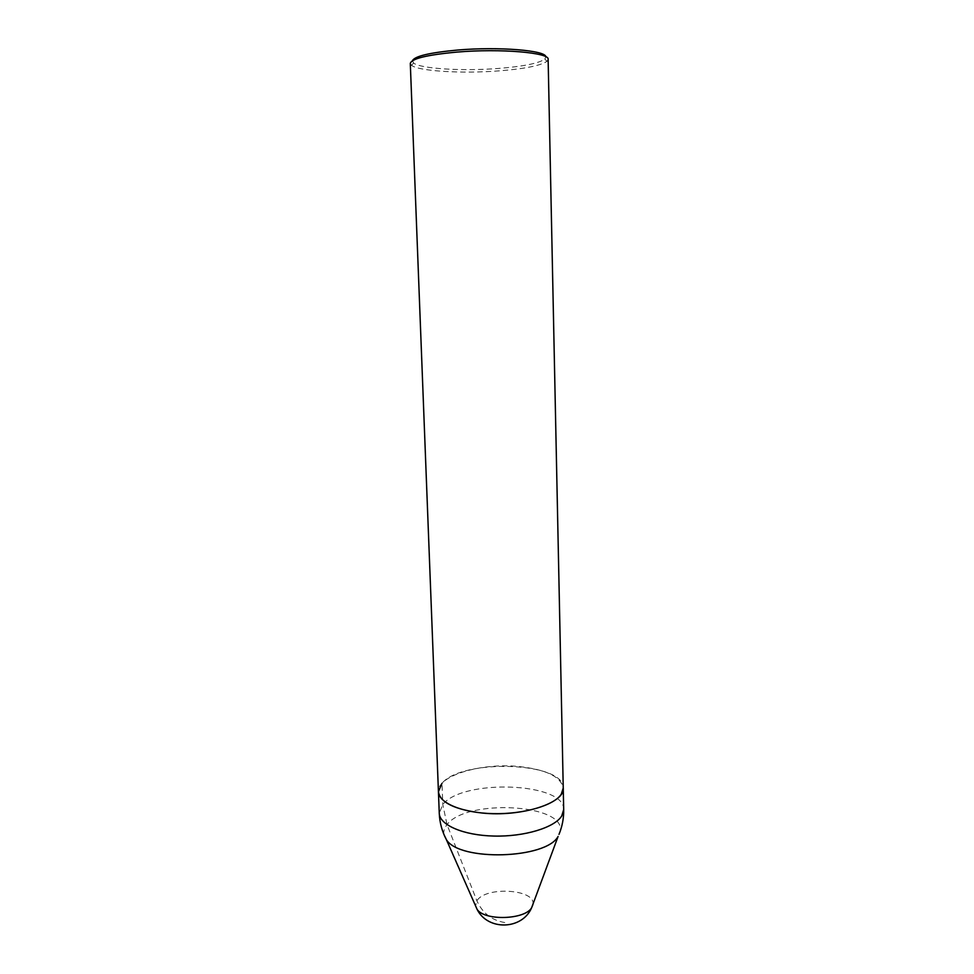 <?xml version="1.0" encoding="UTF-8"?>
<svg xmlns="http://www.w3.org/2000/svg" width="974" height="974" viewBox="0 0 974 974"><rect width="100%" height="100%" fill="white"/><g stroke="black" fill="none" stroke-linecap="round" stroke-linejoin="round"><path stroke-width="0.73" stroke-dasharray="4.87 3.65" d="M504.776 922.548C491.7 920.296 482.41 913.052 476.895 900.792L447.029 824.649L442.793 804.548L441.989 783.352C461.859 758.393 564.567 761.851 563.24 788.027C560.902 776.57 545.89 769.387 518.229 766.465C480.669 762.764 437.022 775.815 438.434 791.728M548.131 59.353L546.986 61.338C540.655 65.623 524.791 68.801 499.382 70.846C462.553 73.781 418.747 71.26 411.564 65.355L410.298 63.444M412.416 60.741L413.585 63.018C420.476 68.813 462.979 71.297 498.725 68.436C523.379 66.427 538.744 63.322 544.831 59.122L546.986 61.338M545.866 56.784L544.831 59.122M532.888 904.663C536.613 889.25 485.673 885.902 476.895 900.792L475.568 905.917M443.949 834.511C443.353 831.151 444.375 827.863 447.029 824.649C465.913 798.692 565.517 803.745 560.269 831.053M563.69 809.552C564.993 782.378 462.565 778.664 442.793 804.548L439.262 813.241M413.585 63.018L411.564 65.355"/><path stroke-width="1.46" d="M441.989 783.352L438.434 791.728C440.114 802.491 454.566 809.577 481.789 812.986C521.163 817.332 565.322 803.075 563.24 788.027L561.268 794.212C554.133 805.437 523.817 814.386 493.124 813.643C462.394 813.01 438.568 802.953 438.434 791.728L439.262 813.241C439.42 824.893 463.186 835.363 493.818 836.057C524.414 836.861 554.62 827.62 561.73 815.969L563.69 809.552C563.849 818.111 562.278 826.39 559.003 834.389L560.269 831.053M438.434 791.728L410.298 63.444C411.503 58.635 427.075 54.848 457.037 52.085C500.514 48.335 550.018 52.645 548.131 59.353L563.69 809.552M545.866 56.784C545.842 50.392 498.712 46.496 457.695 50.039C429.704 52.62 414.62 56.188 412.416 60.741M475.568 905.917L477.077 909.314C484.395 921.039 525.035 919.833 531.646 907.695L532.888 904.663M443.949 834.511L446.445 839.771C459.752 861.576 546.097 859.007 558.09 836.459L531.646 907.695C522.271 929.939 487.755 930.974 477.077 909.314L446.445 839.771C442.038 831.419 439.651 822.58 439.262 813.241"/></g></svg>
